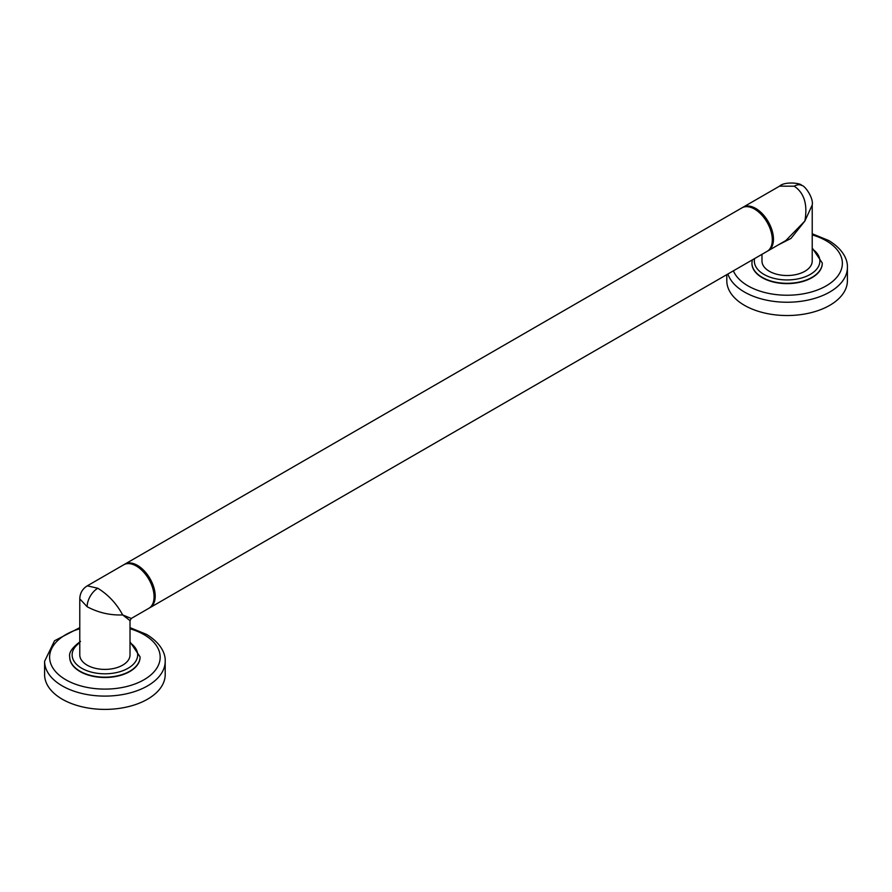 <?xml version="1.0" encoding="UTF-8"?>
<svg xmlns="http://www.w3.org/2000/svg" width="892" height="892" viewBox="0 0 892 892"><rect width="100%" height="100%" fill="white"/><g stroke="black" fill="none" stroke-linecap="round" stroke-linejoin="round"><path stroke-width="1.34" d="M124.88 564.123L741.988 207.836A25.121 14.506 60 0 1 754.554 209.085L754.554 209.085A25.121 14.506 60 0 1 772.316 239.859A25.121 14.506 60 0 1 767.12 251.354L150.012 607.642A25.121 14.506 -120 0 0 153.859 587.505A25.121 14.506 -120 0 0 137.446 565.372A25.121 14.506 -120 0 0 124.88 564.123A25.121 14.506 -120 0 0 124.323 564.469M149.421 607.943A25.121 14.506 -120 0 0 150.012 607.642M154.071 596.458A24.318 14.038 -120 0 0 154.071 596.135A24.318 14.038 -120 0 0 136.877 566.353L136.309 566.03L136.877 566.353M79.778 598.866L87.137 606.727C98.254 612.659 110.095 615.402 122.661 614.934L131.269 618.457L148.875 608.299A25.121 14.506 -120 0 0 154.071 596.793A25.121 14.506 -120 0 0 136.309 566.03L136.309 566.03A25.121 14.506 -120 0 0 123.743 564.781L87.316 585.821L97.797 588.263C108.278 594.719 116.573 603.605 122.661 614.934L130.02 620.62L130.02 654.895A25.121 14.506 180 0 1 114.511 668.298A25.121 14.506 180 0 1 87.137 665.153A25.121 14.506 180 0 1 79.778 654.895L79.778 598.866C79.957 593.18 82.477 588.832 87.316 585.821M755.123 209.408L754.554 209.085L755.123 209.408A24.318 14.038 60 0 1 772.316 239.201A24.318 14.038 60 0 1 772.316 239.524M742.579 207.535A25.121 14.506 60 0 1 743.125 207.178A25.121 14.506 60 0 1 755.691 208.427A25.121 14.506 60 0 1 772.104 230.571A25.121 14.506 60 0 1 768.257 250.697A25.121 14.506 60 0 1 767.678 251.009M743.125 207.178L779.563 186.149L794.203 186.194C804.238 192.906 807.795 204.536 804.863 221.06L785.852 240.539L768.257 250.697M778.27 244.921L790.948 238.454L804.863 221.06L812.222 205.004L812.222 261.022A25.121 14.506 180 0 1 796.712 274.424A25.121 14.506 180 0 1 769.339 271.279A25.121 14.506 180 0 1 761.98 261.022L761.98 254.32M822.279 263.162A35.178 20.304 180 0 1 822.279 263.318A35.178 20.304 180 0 1 811.976 277.68A35.178 20.304 180 0 1 773.643 282.084A35.178 20.304 180 0 1 751.923 263.318A35.178 20.304 180 0 1 751.934 263.162M726.802 274.636L726.802 280.724A60.299 34.81 180 0 0 744.463 305.332A60.299 34.81 0 0 0 810.181 312.88A60.299 34.81 0 0 0 847.4 280.724L847.4 267.422A60.299 34.81 180 0 1 810.181 299.589A60.299 34.81 180 0 1 744.463 292.041A60.299 34.81 180 0 1 727.894 274M140.066 657.025A35.178 20.304 180 0 1 140.077 657.192A35.178 20.304 180 0 1 129.775 671.553A35.178 20.304 180 0 1 91.441 675.946A35.178 20.304 180 0 1 69.721 657.192A35.178 20.304 180 0 1 69.721 657.025M44.6 661.295L44.6 674.586A60.299 34.81 180 0 0 62.262 699.205A60.299 34.81 0 0 0 127.969 706.743A60.299 34.81 0 0 0 165.198 674.586L165.198 661.295A60.299 34.81 180 0 1 127.969 693.452A60.299 34.81 180 0 1 62.262 685.903A60.299 34.81 180 0 1 44.6 661.295L54.546 640.757L79.778 627.645M754.621 258.569A32.759 18.91 0 0 0 772.628 277.992A32.759 18.91 0 0 0 810.271 274.401A32.759 18.91 0 0 0 812.222 248.89M752.279 259.918L751.923 262.995A35.178 20.304 0 0 0 773.643 281.76A35.178 20.304 0 0 0 811.976 277.356A35.178 20.304 0 0 0 822.279 262.995L812.222 247.976M812.222 234.897A55.271 31.911 180 0 1 826.182 240.762A55.271 31.911 180 0 1 826.182 285.886A55.271 31.911 180 0 1 748.02 285.886A55.271 31.911 180 0 1 733.38 270.834M779.563 186.149C784.581 181.243 801.061 183.016 801.741 185.447L801.741 185.447A15.075 8.708 120 0 0 794.203 186.194M79.778 642.753A32.759 18.91 0 0 0 82.778 668.844A32.759 18.91 0 0 0 128.069 668.264A32.759 18.91 0 0 0 130.02 642.753M80.525 641.393C72.319 647.425 68.717 652.576 69.721 656.858A35.178 20.304 0 0 0 91.441 675.623A35.178 20.304 0 0 0 129.775 671.219A35.178 20.304 0 0 0 140.077 656.858L130.02 641.85M130.02 628.76A55.271 31.911 180 0 1 143.98 634.625A55.271 31.911 180 0 1 143.98 679.76A55.271 31.911 180 0 1 65.818 679.76A55.271 31.911 180 0 1 79.778 628.76M87.137 606.727A15.075 8.708 -60 0 1 97.797 588.263M154.071 596.135L154.071 596.793M772.316 239.201L772.316 239.859M847.4 267.422C847.813 260.843 844.077 249.782 828.701 240.505L812.222 233.771M812.222 205.004C813.716 198.057 804.874 185.458 801.741 185.447L801.741 185.447M165.198 661.295C165.611 654.717 161.876 643.656 146.5 634.379L130.02 627.645M131.269 618.457L130.02 620.62"/></g></svg>
